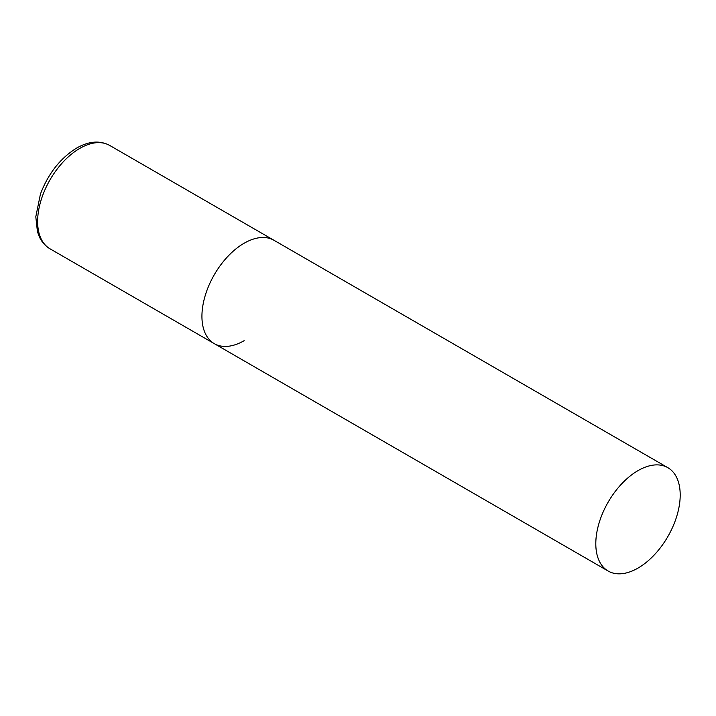 <?xml version="1.0" encoding="UTF-8"?>
<svg xmlns="http://www.w3.org/2000/svg" width="716" height="716" viewBox="0 0 716 716"><rect width="100%" height="100%" fill="white"/><g stroke="black" fill="none" stroke-linecap="round" stroke-linejoin="round"><path stroke-width="1.07" d="M244.129 340.691A59.679 34.458 -60 0 1 214.29 343.644A59.679 34.458 -60 0 1 205.143 295.824A59.679 34.458 -60 0 1 244.129 243.234A59.679 34.458 -60 0 1 273.968 240.281A59.679 34.458 120 0 0 227.974 256.265A59.679 34.458 120 0 0 201.93 316.329A59.679 34.458 120 0 0 214.29 343.644L49.986 248.792A59.679 34.458 -60 0 1 40.839 200.963A59.679 34.458 -60 0 1 79.825 148.373A59.679 34.458 -60 0 1 109.664 145.42C99.891 140.229 88.882 141.115 76.648 148.06C60.377 158.138 48.312 173.451 40.454 194.009L35.8 216.769L37.429 231.653L39.371 236.871C41.814 242.097 45.359 246.062 49.986 248.792M680.2 494.998A59.679 34.458 120 0 0 667.84 467.673A59.679 34.458 120 0 0 621.846 483.667A59.679 34.458 120 0 0 595.802 543.721A59.679 34.458 120 0 0 608.161 571.046A59.679 34.458 120 0 0 654.147 555.061A59.679 34.458 120 0 0 680.2 494.998M667.84 467.673L109.664 145.42M214.29 343.644L608.161 571.046"/></g></svg>
